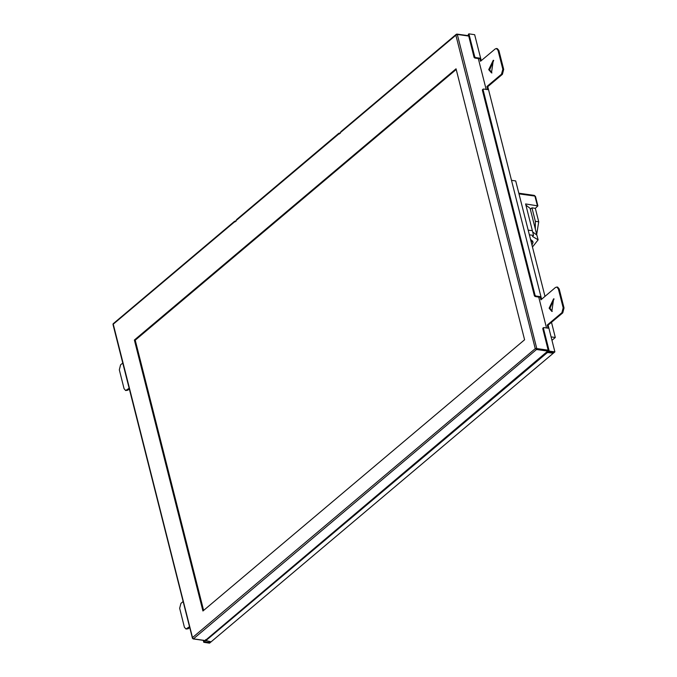 <?xml version="1.0" encoding="UTF-8"?>
<svg xmlns="http://www.w3.org/2000/svg" width="677" height="677" viewBox="0 0 677 677"><rect width="100%" height="100%" fill="white"/><g stroke="black" fill="none" stroke-linecap="round" stroke-linejoin="round"><path stroke-width="1.02" d="M543.157 328.1L542.742 328.65L548.548 351.608L549.174 351.075L554.912 351.879L209.531 643.15L203.802 642.346L204.429 641.821L204.09 640.467M203.303 640.357L203.802 642.346M475.449 57.52L474.712 56.809L468.907 33.85L468.281 34.375L474.086 57.333L474.822 58.044L475.449 57.52L479.748 58.12L479.121 58.645L474.822 58.044M482.803 89.576L482.388 90.126L534.441 295.857L535.177 296.568L535.803 296.035L535.067 295.324L483.014 89.601L483.429 89.051L487.728 89.652L486.924 86.504L501.53 74.191L502.816 69.274L498.027 50.36L496.444 48.516L495.141 48.964L480.543 61.277L479.748 58.12M549.174 351.075L543.369 328.125L543.783 327.575L548.082 328.176L547.278 325.019L561.885 312.706L563.171 307.798L558.381 288.876L556.799 287.04L555.495 287.48L540.898 299.793L540.102 296.636L539.476 297.169L535.177 296.568M540.102 296.636L535.803 296.035M541.583 299.217L487.787 86.622L486.924 86.504M209.032 641.441L209.303 642.498L210.344 641.618L205.884 640.586L547.092 352.835L548.082 352.565L547.845 351.617L552.144 352.226L552.381 353.166L553.422 352.285L548.548 351.608M547.845 351.617L546.855 351.888L205.757 640.061M209.303 642.498L204.429 641.821M552.381 353.166L548.082 352.565M468.552 35.441L466.995 35.5M122.774 362.999L120.574 364.852L119.287 369.769L124.069 388.691L125.651 390.527L129.155 388.226M183.129 601.514L180.928 603.376L179.642 608.284L184.423 627.207L186.006 629.043L189.509 626.741M488.743 69.663L493.271 60.295L491.51 72.888L488.743 69.663M549.098 308.187L553.625 298.811L551.865 311.403L549.098 308.187M493.702 60.388L489.598 69.79L491.942 72.904M554.057 298.912L549.952 308.306L552.297 311.42M186.006 629.043L188.172 628.721L189.687 627.444M125.651 390.527L127.818 390.206L129.332 388.92M481.229 60.702L474.636 34.654L468.907 33.85M487.787 86.622L502.385 74.309L503.671 69.401L498.89 50.479L497.307 48.634L496.444 48.516M554.912 351.879L548.142 325.138L562.739 312.825L564.026 307.917L559.244 288.994L557.662 287.158L556.799 287.04M548.142 325.138L547.278 325.019M456.027 68.809L524.59 339.744L202.965 610.984L134.401 340.049L456.027 68.809M134.401 340.049L135.265 340.176L456.205 69.503M203.642 610.409L135.265 340.176M456.23 34.332L455.909 35.187L457.313 34.459L456.256 34.307L341.013 131.499L339.329 133.936L338.94 133.242L236.738 219.441L235.054 221.878L234.665 221.184L236.061 221.21M338.94 133.242L340.345 133.267M340.658 132.379L455.909 35.187L535.219 348.63L536.531 349.518L536.785 348.537L535.219 348.63L192.556 637.607L192.463 638.326L193.444 638.851L192.615 637.988L113.135 323.801L234.665 221.184M113.203 323.623L113.245 324.165L234.707 221.726M478.326 58.535L486.145 89.432M538.68 297.059L546.5 327.956M511.49 180.302L515.73 180.903L544.951 296.374M551.51 322.303L555.343 337.451L551.975 340.294M551.103 336.858L555.343 337.451M529.389 234.868L533.569 235.452L532.427 236.417L538.097 239.844L536.903 235.114L532.689 231.966L536.903 235.114L530.116 208.313L525.911 205.165M535.321 228.885L535.312 221.286L531.919 207.881L535.355 208.364L537.919 205.91L525.589 203.921L532.376 230.722L528.187 230.138L532.376 230.722L533.569 235.452M535.355 208.364L538.748 221.768L536.717 234.386M531.919 207.881L530.345 209.21M538.097 239.844L532.452 246.995M531.978 245.116L533.044 242.468L530.853 240.64M533.044 242.468L532.723 241.207L530.531 239.379M474.712 56.809L474.086 57.333M482.388 90.126L483.014 89.601M535.067 295.324L534.441 295.857M542.742 328.65L543.369 328.125M546.855 351.888L547.092 352.835M205.884 640.586L205.647 639.638M188.172 628.721L187.309 628.603M127.818 390.206L126.954 390.079M498.89 50.479L498.027 50.36M503.671 69.401L502.816 69.274M502.385 74.309L501.53 74.191M559.244 288.994L558.381 288.876M564.026 307.917L563.171 307.798M562.739 312.825L561.885 312.706M236.375 220.321L338.991 133.784M205.69 640.569L193.444 638.851L536.531 349.518L548.446 351.194M548.175 350.136L536.785 348.537L457.313 34.459L468.704 36.059M537.343 205.563L534.948 196.11L535.524 196.457L534.314 195.374L534.948 196.11L519.014 193.867M535.312 221.286L538.748 221.768M483.116 89.127L482.489 89.652M543.47 327.643L542.844 328.176M205.52 639.9L205.757 640.848M457 34.095L456.264 34.299M205.723 640.696L193.19 638.944L192.412 638.208L112.991 324.342M468.619 35.729L456.992 34.095M534.314 195.374L518.844 193.199M537.919 205.91L535.524 196.457"/></g></svg>
